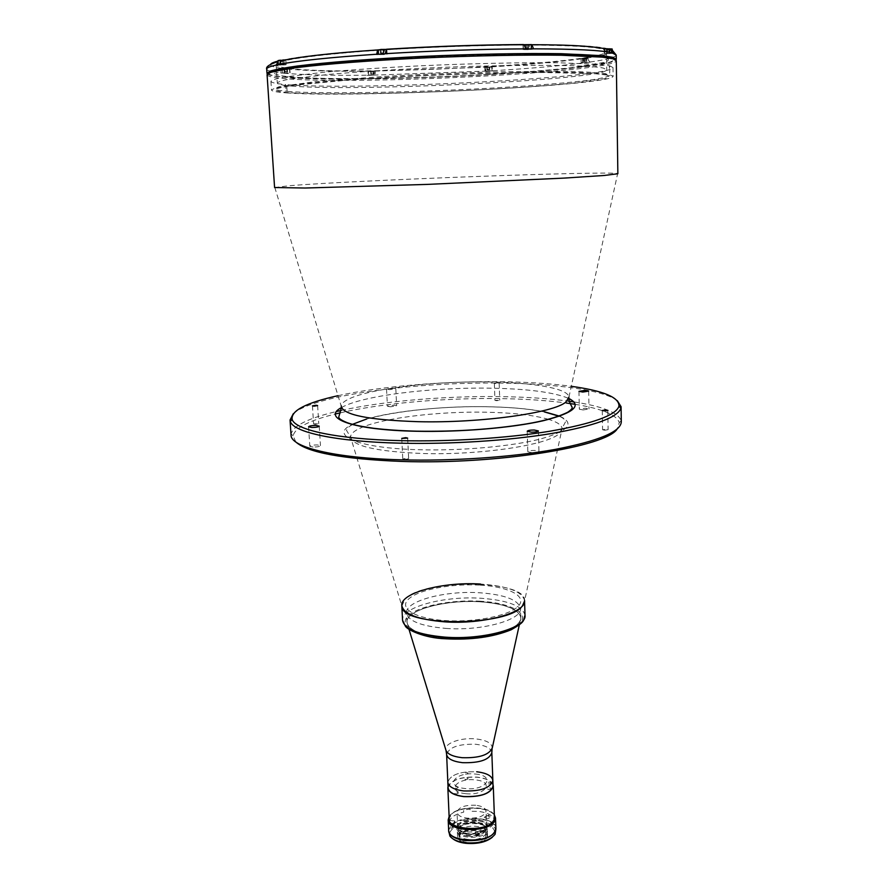 <?xml version="1.0" encoding="UTF-8"?>
<svg xmlns="http://www.w3.org/2000/svg" width="888" height="888" viewBox="0 0 888 888"><rect width="100%" height="100%" fill="white"/><g stroke="black" fill="none" stroke-linecap="round" stroke-linejoin="round"><path stroke-width="0.67" stroke-dasharray="4.44 3.33" d="M289.632 91.597L278.421 90.299C274.536 89.211 275.091 87.923 280.108 86.436L317.027 81.441L384.671 76.401C426.118 74.07 467.166 72.483 507.803 71.628L572.827 71.506C588.544 71.995 599.655 72.749 606.16 73.76L609.501 75.547C607.525 76.89 601.62 78.322 591.774 79.831C569.252 82.862 531.501 85.903 488.533 88.289C412.809 92.43 325.308 94.084 289.632 91.597M268.354 73.36C268.82 74.87 273.981 76.079 283.838 77.012C321.101 80.431 411.333 79.11 489.432 74.614C523.187 72.605 552.17 70.263 576.379 67.599L609.434 62.249C614.663 60.495 615.351 58.886 611.51 57.42M274.581 187.535L289.632 185.692C356.221 180.242 607.936 170.807 617.637 173.604L617.859 173.748M390.443 406.804L387.412 406.204L393.595 405.161L396.647 405.761L390.443 406.804M392.751 388.112L386.535 389.099L389.577 389.643L395.804 388.655L392.751 388.112M313.053 447.075L309.823 446.32C310.523 445.432 312.998 444.966 317.216 444.91L320.457 445.676C319.758 446.553 317.294 447.03 313.053 447.075M532.001 452.747L527.805 451.748C528.382 450.893 530.691 450.449 534.765 450.427L538.961 451.426C538.406 452.281 536.075 452.725 532.001 452.747M583.127 409.945L579.331 409.19L585.203 408.214L589.01 408.968L583.127 409.945M604.795 430.236L602.597 429.77L605.894 429.182L608.102 429.659L604.795 430.236M496.681 400.71L494.927 400.366L499.744 400.199L496.681 400.71M497.424 382.872L494.35 383.35L496.103 383.66L499.178 383.183L497.424 382.872M404.728 459.507L402.764 459.018L406.682 458.252L408.647 458.741L404.728 459.507M315.162 424.275L313.597 423.931L318.748 423.632L315.162 424.275M340.426 412.798C382.306 403.152 444.622 397.78 499.977 398.601C524.664 398.956 546.797 400.421 566.366 403.019M575.302 404.34C602.031 408.724 616.683 414.829 619.28 422.655L617.105 429.071M341.281 410.411C383.638 401.021 445.399 395.837 500.377 396.614C525.607 396.969 548.185 398.457 568.109 401.099M574.014 401.953C602.597 406.338 618.326 412.598 621.178 420.734L621.3 421.856M293.306 413.708C312.887 395.537 414.641 381.873 499.933 383.094C555.477 383.627 603.84 390.11 617.327 400.688M338.017 395.682C380.053 386.369 443.301 381.063 499.411 381.685C526.595 381.973 550.56 383.516 571.317 386.313M548.396 419.314C533.566 415.096 512.709 412.72 485.825 412.21C436.008 411.2 377.489 418.648 357.853 429.293C353.024 431.857 350.605 434.443 350.582 437.063L401.853 605.949L405.305 598.723C425.03 578.21 527.405 579.775 524.553 601.021L562.115 428.571C561.727 425.086 557.264 422.033 548.717 419.414M291.053 435.12L291.086 433.988C293.273 425.652 308.436 418.148 336.585 411.488M295.804 441.969L293.129 435.753C295.082 427.75 309.202 420.479 335.486 413.975M287.057 90.942L286.658 84.626C355.433 90.776 612.032 77.955 612.986 67.555L609.867 65.879L609.701 73.094L609.301 65.745L598.845 64.336L558.03 62.759C521.767 62.415 471.75 63.481 422.055 65.734C384.393 67.577 351.692 69.741 323.942 72.239L284.049 77.067C276.157 78.599 271.772 80.009 270.929 81.296C271.206 82.64 276.079 83.727 285.559 84.527L285.958 90.853L287.057 90.942M286.635 92.896C354.39 98.168 612.154 85.603 613.109 76.312L609.723 74.77L582.539 72.694L559.129 72.283C523.043 72.106 473.06 73.26 423.254 75.48C373.693 77.8 329.281 80.952 301.531 83.994L274.703 88.234L271.506 90.032C271.784 91.253 276.823 92.208 286.635 92.896M606.315 74.958L594.072 73.604L543.756 72.516C498.812 72.683 438.15 74.648 384.682 77.7L347.719 80.12L294.139 85.259C283.072 86.913 276.668 88.4 274.925 89.743C275.768 90.965 280.652 91.963 289.577 92.729C325.286 95.149 412.831 93.462 488.6 89.344C521.334 87.512 549.383 85.459 572.771 83.183L604.562 78.743C609.534 77.345 610.123 76.079 606.315 74.958M446.431 638.095C481.696 640.881 521.656 629.747 520.768 618.237L520.779 617.748C518.659 609.024 505.061 603.707 479.975 601.787C445.543 599.356 405.561 610.089 406.959 622.322L407.004 622.81C409.168 630.835 422.311 635.93 446.431 638.095C476.667 640.226 511.322 632.656 518.847 622.732C526.828 612.82 507.98 603.341 479.975 601.775C452.07 600.066 420.013 606.349 410.134 615.839C399.833 625.296 416.084 636.074 446.431 638.072M446.02 628.427C481.929 631.179 522.41 619.824 520.49 608.402C518.381 599.844 504.761 594.627 479.642 592.762C445.166 590.409 405.106 600.976 406.493 612.975C408.091 621.089 421.267 626.229 446.02 628.427M492.851 780.485C492.03 775.901 486.68 772.993 476.778 771.783C459.873 771.295 450.238 774.802 447.841 782.295C450.238 774.802 459.873 771.295 476.778 771.783M266.7 69.109C266.988 70.651 271.695 71.917 280.841 72.916L287.779 73.149L287.324 69.02C285.192 69.397 284.105 70.807 284.038 73.238L284.049 73.371M267.288 73.904C268.742 75.191 273.87 76.257 282.662 77.09C351.026 84.16 605.316 71.606 616.006 59.896M612.232 50.161L609.423 49.173L604.284 49.206L606.038 48.829M613.586 53.391L604.351 53.669L611.954 52.925M291.653 86.058C356.488 91.941 606.215 79.565 606.759 69.775L603.352 68.11C589.099 64.513 508.746 64.247 423.31 68.221C387.013 69.986 355.455 72.05 328.638 74.414L290.032 79.01C282.384 80.464 278.133 81.796 277.3 83.006C277.567 84.293 282.351 85.303 291.653 86.058M524.619 45.088C473.448 45.11 405.35 47.885 354.889 52.004C303.174 56.477 276.912 60.695 276.113 64.646C276.401 66.234 281.207 67.532 290.554 68.554C355.677 76.424 605.938 63.481 606.482 51.371L603.052 49.284C593.273 46.587 567.277 45.188 525.063 45.088M586.757 66.167L582.661 66.411L586.757 66.167M490.609 74.392L486.802 74.614L490.609 74.392M374.048 78.555L370.318 78.777L374.048 78.555M288.389 76.745L284.493 76.978L288.389 76.745M280.131 69.086L284.604 68.876L280.752 68.964M385.159 58.763L380.508 59.052L385.159 58.763M529.77 53.757L525.008 54.046L529.77 53.757M610.711 57.454L606.26 57.731L610.789 57.465M605.916 57.753L593.639 55.966L543.201 54.146C498.168 53.935 437.384 55.789 383.816 59.052L346.797 61.705L293.162 67.555C282.095 69.475 275.691 71.262 273.959 72.905C274.825 74.425 279.731 75.691 288.689 76.723C324.509 80.053 412.199 78.788 488.067 74.414C520.845 72.461 548.939 70.185 572.36 67.599L604.184 62.415C609.157 60.717 609.734 59.163 605.916 57.753M280.852 73.049L287.779 73.149M280.841 72.916C280.897 70.463 281.996 69.053 284.138 68.676L287.523 69.009M385.192 53.846L376.712 54.39M386.524 49.24L378.377 49.828M585.969 62.737L590.098 62.16L585.969 62.737L582.506 58.686C579.742 58.508 581.118 58.308 586.624 58.086L590.098 62.16M582.584 62.593L586.691 62.349L582.584 62.593M586.702 62.182L586.624 58.086M606.193 53.558L610.7 53.28L606.193 53.558M607.547 48.707L607.769 48.696C597.38 46.109 571.828 44.733 531.113 44.567L522.71 44.733M533.522 48.995L531.113 49.395L530.991 44.578M531.113 49.395L523.387 49.417L525.785 49.018M524.875 49.55L529.648 49.251L524.875 49.55M523.387 49.417L523.265 44.722M380.286 54.523L384.937 54.224L380.286 54.523M378.055 49.784C332.789 52.903 301.165 56.277 283.194 59.896L283.416 59.885M279.487 64.48L283.705 64.447L283.439 60.273M283.705 64.447C287.812 64.613 286.813 64.824 280.697 65.079L276.501 65.102M280.064 64.891L284.338 64.624L280.064 64.891M280.697 65.079L280.408 60.539L278.066 61.272M284.249 73.105L288.145 72.872L284.249 73.105M368.476 71.173L368.675 75.069L367.121 75.325L368.476 71.173L375.102 71.107L373.715 75.125L375.302 74.992L375.102 71.107M368.675 75.069L375.302 74.992M367.121 75.325L373.726 75.247M370.13 75.136L373.859 74.925L370.13 75.136M493.095 70.851L486.191 71.262L484.848 67.177L491.974 66.833L493.095 70.851L492.041 70.685L491.919 66.822M285.137 59.918L280.408 60.539M486.191 71.262L492.041 70.685M582.584 62.759L582.506 58.686M486.68 71.007L490.487 70.785L486.68 71.007M528.293 49.639L523.154 49.584L528.293 49.639M529.215 44.689L527.672 44.877L527.772 48.174L529.304 47.996L529.215 44.689L525.052 44.789L527.672 44.877M525.596 44.922L525.696 48.23L525.141 48.107L525.052 44.789M525.141 48.107L526.684 47.93L526.584 44.611M526.684 47.93L528.76 47.874L528.671 44.567M610.289 49.051L608.78 49.206L608.824 52.281L610.334 52.115L610.289 49.051L606.471 49.14L608.78 49.206M608.824 52.281L606.915 52.325L606.87 49.262M606.471 49.14L606.515 52.214L608.025 52.059L607.98 48.984M608.025 52.059L609.934 52.004L609.89 48.929M611.987 48.973L609.113 49.306C603.973 49.45 603.485 49.306 607.647 48.884L609.002 48.818M609.201 53.624L604.617 53.602L609.201 53.624M612.221 49.051L604.55 49.417L609.379 48.94M585.381 62.637L581.14 62.637L585.381 62.637M586.313 58.475L584.959 58.608L585.003 61.416L586.369 61.283L586.313 58.475L584.171 58.419L584.226 61.239L585.98 61.183L585.925 58.375M583.205 58.664L583.261 61.461L583.205 58.664L584.959 58.608M583.261 61.461L585.003 61.416M582.817 58.564L584.171 58.419M384.038 54.601L378.477 54.523L384.038 54.601M384.515 49.628L383.139 49.806L383.294 53.136L384.682 52.958L384.515 49.628L380.242 49.728L383.139 49.806M383.294 53.136L381.163 53.18L380.996 49.85M380.242 49.728L380.397 53.069L381.785 52.892L381.618 49.55M381.785 52.892L383.927 52.836L383.76 49.506M283.805 64.946L278.299 64.891L283.805 64.946M280.73 60.517L282.761 60.462L282.961 63.581L280.93 63.636L280.73 60.517L279.875 60.417L281.074 60.262L281.274 63.392L280.075 63.536L279.875 60.417M283.96 60.306L284.16 63.437L283.316 63.337L283.117 60.206L283.96 60.306L282.761 60.462M283.117 60.206L281.074 60.262M283.316 63.337L281.274 63.392M287.801 68.92L286.702 69.053L286.88 71.906L287.978 71.773L287.801 68.92L284.071 69.02L286.702 69.053M286.88 71.906L285.026 71.95L284.848 69.109M284.071 69.02L284.26 71.873L285.348 71.739L285.17 68.887M285.348 71.739L287.213 71.695L287.035 68.842M287.346 69.12C282.384 69.275 281.441 69.164 284.526 68.82C289.499 68.676 290.443 68.776 287.346 69.12M287.645 73.138L282.628 73.105L287.645 73.138M287.401 69.264L282.384 69.22L287.401 69.264M373.171 75.169L368.664 75.158L373.171 75.169M373.659 73.893L373.049 73.815L372.905 71.14L373.526 71.218L372.427 71.34L372.56 74.015L373.659 73.893L373.526 71.218M372.56 74.015L370.84 74.059L370.696 71.395L372.427 71.34M370.074 71.318L371.184 71.195L371.317 73.871L370.218 73.993L370.074 71.318L370.696 71.395M372.905 71.14L371.184 71.195M489.499 71.029L485.281 71.029L489.499 71.029M490.143 67.1L488.944 67.233L489.033 69.886L490.232 69.764L490.143 67.1L486.779 67.199L488.944 67.233M489.033 69.886L487.346 69.93L487.257 67.277M486.779 67.199L486.868 69.852L488.067 69.73L487.978 67.066M488.067 69.73L489.743 69.686L489.665 67.022M475.724 805.227C464.801 804.883 458.574 807.236 457.054 812.287C457.553 815.339 460.972 817.293 467.321 818.159C478.332 818.514 484.582 816.172 486.069 811.121C485.547 808.036 482.095 806.071 475.724 805.227M476.312 820.357C465.423 819.99 459.218 822.388 457.709 827.549C458.197 830.646 461.616 832.655 467.954 833.543C478.932 833.91 485.159 831.523 486.646 826.384C486.125 823.232 482.684 821.222 476.312 820.357M467.521 834.232C487.257 836.729 496.436 821.345 476.734 819.691C457.697 817.193 447.552 832.289 467.521 834.232M494.372 822.244L494.549 820.723C493.717 815.828 488.333 812.709 478.388 811.388L470.163 811.244L470.085 809.101L463.614 809.989L463.703 812.143C454.501 814.352 449.739 817.815 449.384 822.543L453.202 828.027L453.113 825.84L457.72 828.005L457.808 830.213L465.323 831.812C477.455 832.667 486.513 830.502 492.507 825.318L492.429 823.12L494.283 820.057L494.372 822.244M492.995 784.559C491.097 780.619 485.78 778.143 477.056 777.122C461.682 776.489 452.003 779.575 448.029 786.368M488.567 789.476C491.453 789.143 491.83 788.555 489.699 787.723C486.824 788.056 486.446 788.633 488.567 789.476M465.634 779.564C468.487 779.242 468.875 778.676 466.811 777.877C463.969 778.199 463.58 778.765 465.634 779.564M455.722 793.928C458.63 793.595 459.041 793.006 456.943 792.163C454.034 792.496 453.624 793.084 455.722 793.928M465.856 793.694C485.725 796.003 495.005 781.418 475.169 779.908C456.01 777.588 445.754 791.907 465.856 793.694M490.098 816.882L488.711 814.995L488.078 815.972L489.521 817.837L490.098 816.882M495.893 828.315C496.492 816.161 456.488 814.74 449.761 826.584L448.651 830.213M449.617 823.287L449.628 820.457L449.617 823.287M494.327 814.784C488.333 805.15 455.111 806.282 449.306 816.305L449.117 816.605M484.26 817.748L484.904 816.771L486.291 818.669L485.714 819.613L484.26 817.748M477.755 832.411L477.422 831.634L474.836 832.833L475.169 833.621L477.755 832.411M454.223 823.154L454.678 821L455.1 821.822L454.545 823.975L454.223 823.154M494.35 815.317L493.928 814.596C488.544 804.994 455.566 805.916 449.85 815.817L449.139 817.138M493.562 820.512C502.308 807.581 457.908 802.974 450.294 815.872M485.869 830.558C491.508 822.31 463.447 819.291 458.73 827.572C452.547 835.83 481.374 839.071 485.869 830.558M459.529 826.584L458.93 828.571C458.474 835.419 481.562 836.152 484.981 829.37L485.503 827.505C485.88 820.679 463.214 819.902 459.529 826.584M459.895 835.242L459.307 837.251C458.852 844.177 481.895 844.921 485.303 838.072L485.836 836.185C486.202 829.281 463.58 828.482 459.895 835.242M486.391 838.194L486.413 838.15C491.985 829.692 463.591 826.65 458.83 835.12L458.885 839.249C462.415 845.365 483.25 844.566 486.391 838.194M486.935 837.717L487.523 835.597C487.945 827.805 462.415 826.895 458.252 834.52L457.564 836.796L458.297 838.816C461.971 845.176 483.683 844.344 486.935 837.717M486.713 831.945L487.312 829.847C487.723 822.11 462.182 821.222 458.008 828.793L457.32 831.046C456.798 838.794 482.883 839.626 486.713 831.945M495.992 831.024C495.116 825.818 489.488 822.51 479.087 821.1C461.36 820.501 451.248 824.441 448.773 832.922M448.673 830.48C451.459 822.166 461.571 818.325 478.998 818.958C489.177 820.323 494.805 823.531 495.893 828.582M452.947 838.871L451.071 836.929C445.11 829.325 462.581 820.59 478.799 822.699C491.264 824.652 496.337 828.826 494.017 835.208L492.296 837.295M468.154 836.152C450.427 834.431 459.385 820.945 476.334 823.176C493.861 824.663 485.658 838.372 468.154 836.152M468.287 839.426C450.571 837.706 459.518 824.164 476.468 826.406C493.972 827.905 485.78 841.669 468.287 839.426M448.085 787.8C450.471 780.252 460.106 776.723 476.989 777.222C486.879 778.454 492.23 781.373 493.051 786.002M475.224 774.047C496.237 775.624 486.435 790.964 465.345 788.544C444.033 786.657 454.934 771.617 475.224 774.047M456.721 786.579C458.885 787.445 458.463 788.045 455.466 788.389C453.313 787.523 453.724 786.923 456.721 786.579M466.6 772.405C468.731 773.226 468.331 773.803 465.401 774.136C463.281 773.315 463.68 772.738 466.6 772.405M489.51 782.173C491.708 783.027 491.319 783.616 488.345 783.96C486.158 783.105 486.546 782.506 489.51 782.173M524.564 600.954L524.553 600.566C522.266 591.497 507.592 585.991 480.53 584.049M479.531 585.092C451.259 583.471 418.77 589.643 408.735 598.923C398.268 608.169 414.696 618.67 445.476 620.59C476.123 622.655 511.288 615.195 518.914 605.483C527.006 595.804 507.892 586.58 479.531 585.092M341.458 407.581C361.405 395.848 430.236 387.268 488.6 388.145C526.906 388.711 553.657 392.141 568.842 398.457M267.077 74.725C267.388 76.257 272.616 77.489 282.75 78.422C352.425 85.526 615.106 72.239 616.294 60.695M274.781 187.379L341.225 406.227C341.336 403.718 344.033 401.232 349.306 398.768C370.773 388.533 433.433 381.218 486.757 381.918C531.901 382.295 568.342 388.356 568.964 397.08L568.842 398.379M559.651 416.161C575.302 423.31 568.853 430.924 540.326 439.027C511.677 446.353 462.16 450.871 419.969 449.75C357.642 448.351 328.76 435.431 352.036 424.497M366.666 419.003C394.483 410.878 444.111 405.971 487.268 406.726C510.2 407.115 529.315 408.824 544.633 411.854M544.411 411.921C529.181 408.869 510.123 407.148 487.212 406.76C425.241 405.272 348.773 417.404 346.542 430.447L350.582 437.063C352.558 446.076 376.479 451.559 422.333 453.491C480.075 455.366 547.963 444.999 559.24 433.633L565.612 421.645C565.134 419.613 563.025 417.826 559.274 416.294M492.096 748.817L492.285 747.874C491.93 743.134 486.402 740.137 475.691 738.894C460.972 737.34 444.233 743.3 445.787 749.75L446.054 750.66M491.83 752.591C491.02 748.196 485.647 745.421 475.702 744.266C458.73 743.833 449.039 747.208 446.62 754.412M607.614 53.191L607.559 49.184M284.593 72.827L284.338 68.665M386.846 54.101L386.613 49.373M609.268 53.646L609.201 49.195M586.802 58.086C608.535 54.845 616.083 51.881 609.423 49.173M590.098 62.027C607.026 59.596 615.739 57.276 616.216 55.067M280.186 60.539L278.055 61.061M270.64 64.302C269.897 66.078 274.392 67.532 284.138 68.676M284.038 73.238C303.208 74.903 330.902 75.558 367.11 75.203M287.324 69.02C305.971 70.751 333 71.484 368.398 71.184M373.715 75.125L486.18 71.129M375.025 71.118L485.048 67.244M491.974 66.833C529.026 64.569 559.262 61.849 582.683 58.686M485.126 71.096L484.992 67.233M493.084 70.729C530.969 68.454 561.938 65.745 585.958 62.604M531.246 44.711L524.297 44.8M531.024 44.622L524.109 44.689M585.314 58.83L581.063 58.808L585.314 58.83M585.281 58.697C580.574 58.83 580.097 58.719 583.838 58.342C588.555 58.208 589.044 58.319 585.281 58.697M385.903 49.539L378.244 49.994M386.014 49.417L378.466 49.883M283.727 60.206L278.022 60.639M286.103 64.635L285.836 60.384L284.304 60.084C286.336 60.184 286.047 60.34 283.461 60.55L278.244 60.539M281.663 60.251L283.439 60.206M372.993 71.54L368.476 71.517L372.993 71.54M372.938 71.406C368.331 71.54 367.577 71.451 370.662 71.129C375.28 70.996 376.035 71.084 372.938 71.406M489.377 67.421L485.159 67.41L489.377 67.421M489.344 67.299C484.826 67.433 484.238 67.333 487.568 67C492.096 66.866 492.685 66.966 489.344 67.299M524.997 615.351C522.71 605.993 508.058 600.299 481.063 598.268C444.078 595.693 401.076 607.148 402.553 620.268M480.475 601.231C451.703 599.478 418.659 605.938 408.425 615.728C397.757 625.485 414.474 636.629 445.854 638.705C477.1 640.936 512.92 633.1 520.646 622.843C528.848 612.609 509.357 602.841 480.475 601.231M341.225 406.227L341.458 407.514M386.535 389.099L387.412 406.204M308.58 426.784L309.823 446.32M527.217 431.257L527.805 451.748M578.965 391.353L579.331 409.19M602.275 410.5L602.597 429.77M494.35 383.35L494.927 400.366M401.753 438.395L402.764 459.018M312.454 405.86L313.597 423.931M619.28 422.655L621.178 420.734M293.129 435.753L291.086 433.988M317.627 405.561L318.748 423.632M407.659 438.117L408.647 458.741M499.178 383.183L499.744 400.199M607.792 410.389L608.102 429.659M588.666 391.12L589.01 408.968M538.406 430.924L538.961 451.426M319.247 426.151L320.457 445.676M395.804 388.655L396.647 405.761M568.964 397.08L617.637 173.604M612.986 67.555L613.109 76.312M270.929 81.296L271.506 90.032M520.779 617.748L520.49 608.402M519.314 624.875L520.768 618.237M408.991 629.303L407.004 622.81M406.959 622.322L406.493 612.975M604.273 53.624L604.195 49.151M606.482 51.371L606.759 69.775M276.113 64.646L277.3 83.006M290.076 72.849L289.821 68.709M387.124 54.201L386.879 49.351M484.981 71.04L484.848 67.177M523.154 49.584L523.032 45.077L524.12 44.689M604.617 53.602L604.55 49.417M581.14 62.637L581.063 58.808L583.838 58.353L588.067 58.486L588.134 62.315M386.746 54.224L385.991 49.439M282.628 73.105L282.384 69.22M289.754 72.86L289.51 68.987M368.664 75.158L368.476 71.517L370.651 71.129L375.136 71.273L375.324 74.903M485.281 71.029L485.159 67.41L487.568 67.011L491.763 67.133L491.885 70.751M457.709 827.549L457.054 812.287M486.646 826.384L486.069 811.121M494.549 820.723L494.427 817.46M449.384 822.543L449.239 819.269M484.904 816.771L488.711 814.995M477.433 831.634L478.688 834.076M454.678 821L449.628 820.457M454.545 823.975L449.495 823.42M475.169 833.621L476.112 835.464M485.714 819.613L489.521 817.837M459.307 837.251L458.93 828.571M486.413 838.15L486.968 837.662M487.523 835.597L487.312 829.847M457.564 836.796L457.32 831.046M458.885 839.249L458.297 838.816M485.836 836.185L485.503 827.505M451.071 836.929L449.894 836.052M494.017 835.208L495.116 834.243"/><path stroke-width="1.33" d="M611.51 57.42L601.187 55.778L560.073 53.813C523.332 53.247 472.372 54.224 421.667 56.555C371.24 58.997 326.162 62.526 298.19 66.089C285.625 67.854 276.69 69.541 271.362 71.151L268.354 73.36M616.294 60.695L617.859 173.748L604.439 175.458L564.069 178.1L427.739 184.382L305.172 188.023L274.581 187.535L267.077 74.725L273.027 70.829C281.529 68.742 292.663 66.844 306.404 65.157C336.885 61.66 382.317 58.364 431.379 56.155C519.169 52.403 597.79 53.025 612.665 57.998L616.294 60.695L612.898 58.775L602.564 57.165L561.349 55.234C524.497 54.69 473.315 55.678 422.3 57.998C371.55 60.428 326.085 63.958 297.713 67.488C284.959 69.253 275.824 70.929 270.329 72.527L267.077 74.725M315.995 425.452C311.766 425.507 309.29 425.951 308.58 426.784L311.821 427.483C316.061 427.417 318.548 426.973 319.247 426.151L315.995 425.452M534.199 430.003C530.114 430.036 527.794 430.447 527.217 431.257L531.413 432.179C535.508 432.145 537.839 431.723 538.406 430.924L534.199 430.003M584.859 390.42L578.965 391.353L582.772 392.052L588.666 391.12L584.859 390.42M605.583 409.956L602.275 410.5L604.473 410.944L607.792 410.389L605.583 409.956M405.694 437.662L401.753 438.395L407.659 438.117L405.694 437.662M316.05 405.25L312.454 405.86L314.03 406.171L317.627 405.561L316.05 405.25M566.366 403.019L575.302 404.34M617.105 429.071C606.36 446.753 496.325 464.735 401.709 461.427C342.946 459.085 307.637 452.591 295.804 441.969M568.109 401.099L574.014 401.953M617.327 400.688L621.089 406.715L621.3 421.856C620.756 431.779 598.679 440.97 555.078 449.428C512.176 457.165 452.192 461.261 400.899 459.818C333.699 458.03 290.709 447.064 291.053 435.12L290.043 420.013L293.306 413.708M621.089 406.715L620.923 408.136C617.959 417.382 594.727 425.863 551.204 433.577C508.469 440.637 450.094 444.389 400.077 443.168C335.653 441.691 292.996 432.179 290.332 421.411L290.043 420.013M571.317 386.313C603.674 390.809 619.547 397.458 618.947 406.249C615.95 415.318 592.94 423.643 549.927 431.213C507.703 438.139 450.083 441.836 400.688 440.659C337.074 439.227 294.86 429.936 292.141 419.369C290.831 410.656 306.127 402.764 338.017 395.682M524.553 601.021L522.521 605.705C508.891 626.917 400.133 626.873 401.853 605.949M336.585 411.488L341.281 410.411M335.486 413.975L340.426 412.798M463.714 790.942C480.819 791.43 490.531 787.934 492.851 780.485C490.531 787.934 480.819 791.43 463.714 790.942C453.879 789.654 448.584 786.768 447.841 782.295C448.584 786.768 453.879 789.654 463.714 790.942M616.006 59.896L616.272 59.296L612.875 57.332L602.541 55.689L561.316 53.702C524.453 53.125 473.26 54.09 422.233 56.421C371.473 58.863 325.996 62.415 297.624 65.99C284.859 67.766 275.735 69.464 270.23 71.084L266.988 73.316L267.288 73.904M613.586 53.247L613.009 51.116L616.216 55.067L611.954 52.781C601.454 50.261 575.302 48.94 533.522 48.84L531.934 44.733L531.113 44.567M378.377 49.828L377.544 49.961L376.712 54.39L385.192 53.846L386.524 49.24C433.988 46.331 479.609 44.777 523.387 44.567L524.175 44.722L525.785 49.018L533.522 48.84M278.066 61.272L276.501 65.102L279.487 64.48L280.752 60.884L283.194 59.896M606.038 48.829L607.559 49.184M280.752 68.964L280.131 69.086M613.009 51.116L612.232 50.161M607.769 48.696L611.122 50.272L611.954 52.781M523.265 44.722L522.71 44.733M283.439 60.273L285.137 59.918M609.002 48.818L611.987 48.973M609.379 48.94L612.221 49.051L612.276 53.014M448.029 786.368L447.852 787.811C448.595 792.385 453.946 795.326 463.869 796.636C481.141 797.135 490.953 793.583 493.284 785.991L492.995 784.559M449.117 816.605L448.196 819.879L448.651 830.213C447.774 842.412 489.11 843.678 494.993 831.557L495.893 828.315L495.515 817.97L494.327 814.784M448.196 819.879C447.308 831.912 488.711 833.144 494.616 821.178L495.515 817.97M476.09 835.275L478.688 834.076L479.009 834.853L476.423 836.063L476.09 835.275M449.139 817.138C442.646 829.936 487.423 833.488 494.017 820.568L494.35 815.317M450.294 815.872C440.148 828.837 486.48 833.987 493.562 820.512M448.673 830.757L449.894 836.052C452.558 839.549 457.742 841.791 465.445 842.779C479.886 843.644 489.776 840.803 495.116 834.243L495.904 828.859C493.506 837.273 483.316 841.191 465.356 840.581C455.022 839.093 449.472 835.819 448.673 830.757L448.673 830.48M492.296 837.295C486.147 842.179 477.333 844.188 465.845 843.323C460.228 842.645 455.933 841.158 452.947 838.871M476.778 771.783C486.68 772.993 492.03 775.901 492.851 780.485L493.051 786.002C490.742 793.517 481.03 797.024 463.947 796.525C454.112 795.226 448.829 792.318 448.085 787.8L446.62 754.412C447.352 758.707 452.669 761.471 462.548 762.681C479.731 763.125 489.499 759.762 491.83 752.591L492.096 748.817M480.53 584.049C443.467 581.596 400.355 592.773 401.809 605.505C403.496 614.063 417.66 619.502 444.3 621.811C483.028 624.73 526.639 612.642 524.553 600.566M568.842 398.457C582.561 405.561 573.926 413.02 542.923 420.812C511.932 427.894 460.35 432.245 416.405 431.268C352.525 430.058 321.09 418.204 341.458 407.581M568.964 397.08L566.011 401.942C554.212 412.865 480.697 423.232 418.193 421.689C368.631 420.024 342.979 414.874 341.225 406.227M352.036 424.497L366.666 419.003M544.633 411.854L559.651 416.161M408.991 629.303L445.787 749.75C446.975 753.89 452.425 756.543 462.126 757.697C479.198 758.197 489.255 754.922 492.285 747.874L519.314 624.875M525.774 48.862C480.83 49.129 433.966 50.738 385.181 53.691M376.701 54.224C330.192 57.376 297.78 60.75 279.487 64.336M276.49 64.957C269.852 66.467 266.589 67.843 266.7 69.109L266.988 73.316M378.366 54.279L378.144 49.795M278.055 61.061C273.648 62.216 271.173 63.292 270.64 64.302M524.297 44.8L531.246 44.711L531.357 48.995M524.109 44.689L531.024 44.622M378.454 54.268L378.244 49.994L385.903 49.539M378.466 49.883L385.991 49.439M380.985 49.45L386.014 49.417C433.921 46.442 479.964 44.888 524.175 44.722M278.288 64.724L278.022 60.639L281.663 60.251M278.244 60.539L280.364 60.173M283.427 60.073L284.327 60.084L283.427 60.073M445.399 638.772C424.264 638.117 406.771 629.548 405.361 626.096L402.553 620.268C404.251 629.093 418.392 634.72 444.966 637.129C483.605 640.193 527.095 627.783 524.997 615.351L524.564 600.954M341.458 407.514L338.861 416.694C338.228 418.204 341.114 420.246 347.53 422.81C351.171 424.031 355.755 425.663 373.593 428.26C386.114 429.781 400.421 430.758 416.528 431.18C455.722 431.779 492.096 429.392 525.663 424.042C543.312 421.178 557.276 417.271 567.554 412.332C570.884 410.156 572.416 408.491 572.161 407.326C570.274 404.018 569.175 401.165 568.842 398.79L568.842 398.379M618.947 406.249L620.923 408.136M544.411 411.921L559.274 416.294M292.141 419.369L290.332 421.411M446.62 754.412L446.054 750.66M492.851 780.485L491.83 752.591M531.934 44.733C573.171 44.711 599.567 46.565 611.122 50.272M280.752 60.884C299.534 56.688 331.79 53.047 377.544 49.961M266.7 69.109C265.745 66.844 269.375 64.38 277.578 61.705M616.216 55.067L616.272 59.296M524.12 44.689L531.246 44.711M378.244 49.994L380.974 49.462M278.022 60.639L280.342 60.184M494.427 817.46L493.284 785.991M449.239 819.269L447.852 787.811M476.112 835.464L476.423 836.063M402.553 620.268L401.831 605.882M445.754 638.794C471.262 640.115 493.073 637.107 511.166 629.77C526.651 620.923 522.566 620.912 524.997 615.351"/></g></svg>
